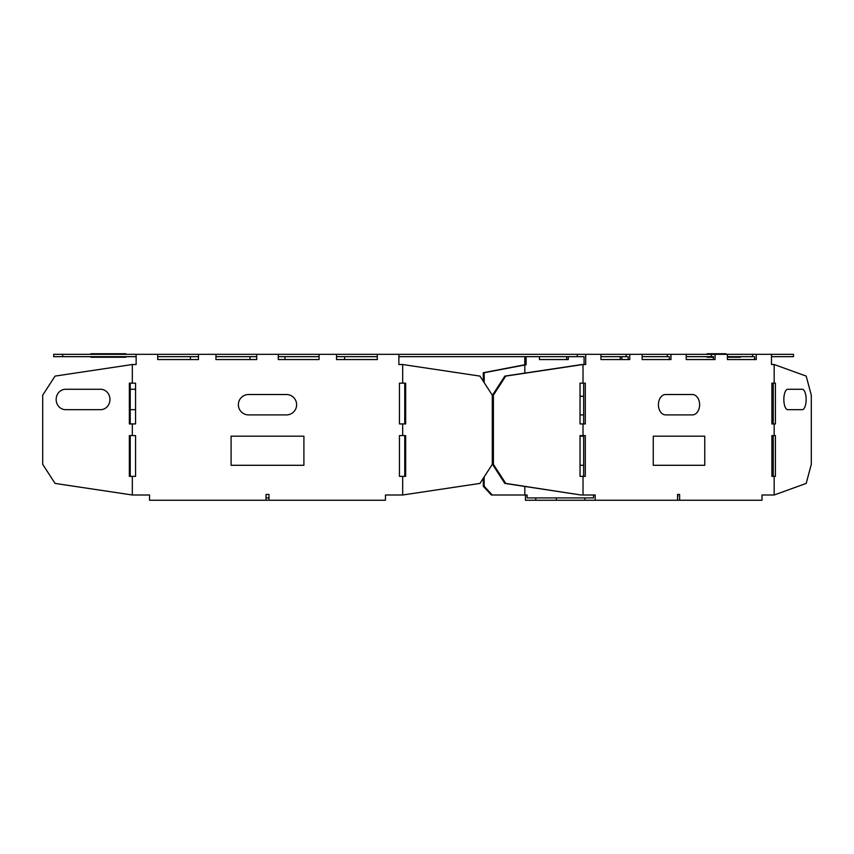 <?xml version="1.0" encoding="UTF-8"?>
<svg xmlns="http://www.w3.org/2000/svg" width="854" height="854" viewBox="0 0 854 854"><rect width="100%" height="100%" fill="white"/><g stroke="black" fill="none" stroke-linecap="round" stroke-linejoin="round"><path stroke-width="1.28" d="M125.869 353.748L90.887 353.748L125.869 353.748M725.953 353.748L707.112 353.748L725.953 353.748M100.558 409.664A10.195 9.415 -90 0 0 109.974 399.469A10.195 9.415 -90 0 0 100.558 389.275L65.577 389.275A10.195 9.415 -90 0 0 56.15 399.469A10.195 9.415 -90 0 0 65.577 409.664L100.558 409.664M303.907 465.291L303.907 436.17L231.092 436.17L231.092 465.291L303.907 465.291M286.432 394.516L248.567 394.516A10.195 10.195 0 0 0 238.373 404.711A10.195 10.195 0 0 0 248.567 414.905L286.432 414.905A10.195 10.195 0 0 0 296.626 404.711A10.195 10.195 0 0 0 286.432 394.516M787.751 409.664L802.237 409.664A10.195 3.896 -90 0 0 806.144 399.469A10.195 3.896 -90 0 0 802.237 389.275L787.751 389.275A10.195 3.896 -90 0 0 783.844 399.469A10.195 3.896 -90 0 0 787.751 409.664M653.267 465.291L653.267 436.17L704.753 436.17L704.753 465.291L653.267 465.291M665.618 394.516L692.391 394.516A10.195 7.206 -90 0 1 699.607 404.711A10.195 7.206 -90 0 1 692.391 414.905L665.618 414.905A10.195 7.206 -90 0 1 658.413 404.711A10.195 7.206 -90 0 1 665.618 394.516M580.037 396.267L583.645 396.267M580.037 414.905L583.645 414.905M580.037 436.17L583.645 436.17M580.037 465.291L583.645 465.291M135.551 389.275L130.246 389.275M135.551 409.664L130.246 409.664M125.869 357.25L90.887 357.25L125.869 357.25M713.4 357.25L707.112 357.25L713.4 357.25M727.405 357.25L740.439 357.25L727.405 357.25M621.851 356.662L621.851 359.555M539.461 356.662L539.461 359.566L568.294 359.566L568.294 356.662M526.128 356.662L526.128 364.679L524.826 364.978L524.826 373.07M524.826 486.46L524.826 495L527.11 495L527.11 497.914L593.53 497.914L593.53 495M157.691 354.335L198.47 354.335L198.47 359.555L157.691 359.555L157.691 354.335L53.685 354.335L53.685 356.662L136.138 356.662M215.945 354.335L256.723 354.335L256.723 359.555L215.945 359.555L215.945 354.335L198.47 354.335M284.969 356.662L284.969 359.555L319.054 359.555L278.276 359.555L278.276 354.335L256.723 354.335M278.276 354.335L319.054 354.335L319.054 359.555M336.529 354.335L377.308 354.335L377.308 359.555L336.529 359.555L336.529 354.335L319.054 354.335M136.138 354.335L136.138 364.519L132.327 364.519L132.327 383.158L135.551 383.158L135.551 423.936L132.327 423.936L132.327 435.583L135.551 435.583L135.551 476.361L132.327 476.361L132.327 495L149.535 495L149.535 500.252L385.464 500.252L385.464 495L402.672 495L402.672 476.361L399.448 476.361L399.448 435.583L402.672 435.583L402.672 423.936L399.448 423.936L399.448 383.158L402.672 383.158L402.672 364.519L398.861 364.519L398.861 354.335L377.308 354.335M398.861 354.335L585.705 354.335L585.705 364.519L583.015 364.519L583.015 383.158L585.3 383.158L585.3 423.936L583.015 423.936L583.015 435.583L585.3 435.583L585.3 476.361L583.015 476.361L583.015 495L595.185 495L595.185 500.252L677.564 500.252L677.564 494.423L679.624 494.423L679.624 500.252L677.564 500.252M771.482 356.662L793.483 356.662L793.483 354.335L585.705 354.335M583.645 476.361L583.645 435.583M583.645 423.936L583.645 383.158M584.061 364.519L584.061 356.662L577.272 356.662L577.272 354.335M626.089 354.335L626.089 356.662L628.138 356.662L628.138 359.555M667.284 354.335L667.273 356.662L669.322 356.662L669.322 359.555M711.361 354.335L711.35 356.662L713.4 356.662L713.4 359.555M752.545 354.335L752.545 356.662L754.594 356.662L754.594 359.555M677.564 497.914L677.98 494.423M670.977 354.335L670.977 359.555L642.144 359.555L642.144 354.335M715.054 354.335L715.054 359.555L686.221 359.555L686.221 354.335M756.238 354.335L756.238 359.555L727.405 359.555L727.405 354.335M771.482 354.335L771.482 364.519L774.172 364.519L774.172 383.158L771.899 383.158L771.899 423.936L774.172 423.936L774.172 435.583L771.899 435.583L771.899 476.361L774.172 476.361L774.172 495L762.014 495L762.014 500.252L679.624 500.252M600.949 354.335L600.949 359.555L629.782 359.555L629.782 354.335M524.772 356.662L524.772 364.765L483.279 372.728L484.175 372.728L484.175 382.635M524.826 364.978L484.175 372.728M524.772 364.765L526.128 364.679M484.175 476.884L484.175 486.268L492.246 495L524.826 495M727.405 356.662L752.545 356.662M686.221 356.662L711.35 356.662M642.144 356.662L667.273 356.662M600.949 356.662L626.089 356.662M398.861 356.662L577.272 356.662M377.308 356.662L336.529 356.662M319.054 356.662L278.276 356.662M256.723 356.662L215.945 356.662M198.47 356.662L157.691 356.662M620.196 356.662L620.196 359.555L600.949 359.555M566.65 356.662L566.65 359.555L568.294 359.566M566.65 359.555L539.461 359.555M525.456 495L525.456 500.252L584.883 500.252L584.883 497.914M584.883 500.252L595.185 500.252M535.757 500.252L535.757 497.914M774.172 364.519L806.187 376.102L811.3 395.188L811.3 464.33L806.187 483.417L774.172 495M774.172 383.158L775.411 383.158L775.411 423.936L774.172 423.936M774.172 435.583L775.411 435.583L775.411 476.361L774.172 476.361M581.926 364.519L504.842 376.102L492.491 395.188L492.491 464.33L504.842 483.417L505.739 483.417L493.388 464.33L493.388 395.188L505.739 376.102L583.015 364.519M504.842 483.417L581.03 495L505.739 483.417M581.926 495L583.015 495M583.015 476.361L580.037 476.361L580.037 435.583L583.015 435.583M583.015 423.936L580.037 423.936L580.037 383.158L583.015 383.158M773.254 476.361L773.254 435.583M773.254 423.936L773.254 383.158M483.279 478.261L483.279 486.268L491.36 495L492.246 495M483.279 372.728L483.279 381.258M268.957 500.252L268.957 494.423L266.042 494.423L266.042 500.252M344.621 359.555L344.621 356.662M250.019 356.662L250.019 359.555L215.945 359.555M190.378 359.555L190.378 356.662M404.753 476.361L404.753 435.583M404.753 423.936L404.753 383.158M402.672 383.158L405.65 383.158L405.65 423.936L402.672 423.936M132.327 364.519L55.051 376.102L42.7 395.188L42.7 464.33L55.051 483.417L132.327 495M402.672 495L479.948 483.417L492.299 464.33L492.299 395.188L479.948 376.102L402.672 364.519M130.246 423.936L130.246 383.158M130.246 476.361L130.246 435.583M132.327 476.361L129.349 476.361L129.349 435.583L132.327 435.583M132.327 423.936L129.349 423.936L129.349 383.158L132.327 383.158M402.672 435.583L405.65 435.583L405.65 476.361L402.672 476.361M62.673 354.335L62.673 356.662M268.957 497.914L266.042 497.914M483.279 486.268L484.175 486.268M556.349 500.252L556.349 497.914M505.739 376.102L504.842 376.102M493.388 395.188L492.491 395.188M493.388 464.33L492.491 464.33"/></g></svg>
